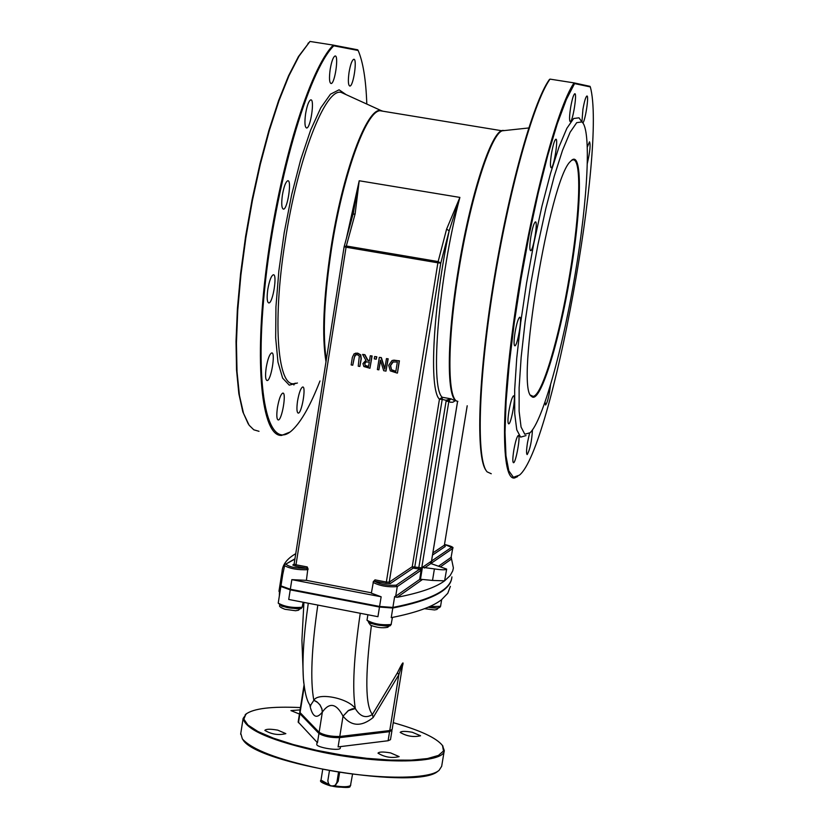 <?xml version="1.0" encoding="UTF-8"?>
<svg xmlns="http://www.w3.org/2000/svg" width="829" height="829" viewBox="0 0 829 829"><rect width="100%" height="100%" fill="white"/><g stroke="black" fill="none" stroke-linecap="round" stroke-linejoin="round"><path stroke-width="1.24" d="M402.417 666.257C404.148 660.247 402.5 662.381 397.495 672.661L372.418 714.474L373.154 717.52L398.832 674.723C401.205 667.324 402.438 664.298 402.521 665.656L392.138 729.499L389.754 730.556L339.776 736.484L343.03 716.173L348.387 710.629L355.32 708.567L352.242 708.836L348.304 710.536L343.03 716.173C336.408 703.386 329.517 702.008 322.367 712.038L319.124 732.328L300.077 712.577L304.212 686.588M371.382 625.646C364.988 676.174 365.33 705.78 372.418 714.474C365.827 718.639 360.128 716.67 355.32 708.567C352.138 688.93 353.786 657.169 360.252 613.273M397.495 672.661L398.832 674.723L389.754 730.556L388.936 731.427L339.03 737.364M355.237 708.484C348.315 698.153 317.973 692.132 313.901 700.236L310.44 705.541M317.808 605.077C311.476 648.869 310.15 680.609 313.839 700.298L317.683 702.505L319.963 704.951L321.88 708.909L322.305 712.101L321.932 708.847L320.025 704.899L316.854 701.769L313.901 700.236M450.365 586.362L447.784 593.274L441.505 599.761C432.313 606.89 415.557 612.859 391.236 617.657L392.791 608.03L379.485 607.046L290.233 589.854L280.865 586.476L281.041 578.093M379.485 607.046L377.931 616.693L288.72 599.45L290.233 589.854M280.865 586.476L279.352 596.041L279.56 587.502M430.593 563.088L430.842 561.565L430.883 563.544L446.665 569.088C445.784 570.083 441.702 570.031 434.406 568.912L422.427 567.316L420.479 579.264L432.52 580.435L434.406 568.912M446.665 569.119L444.603 580.839L432.52 580.435M373.143 582.227L373.102 582.372C379.682 585.896 387.734 587.315 397.257 586.6L420.686 570.507L419.723 569.129L421.464 567.855L419.692 579.409L420.479 579.264M517.648 476.561L514.519 477.991C501.224 480.613 500.778 407.909 515.648 308.212C530.373 208.649 556.974 107.625 574.051 82.89L574.559 83.594L566.383 99.449L557.306 123.697L547.751 155.396L538.197 193.136L529.12 235.094L521.006 279.145L514.249 323.03L509.203 364.511L506.094 401.526L505.016 432.375L505.959 455.763L508.83 470.851L513.41 477.286L519.451 475.121C551.648 449.318 606.828 147.251 590.331 86.931L589.875 86.309M526.032 435.588L520.622 437.142L516.757 429.805L514.716 413.702L514.685 389.485L516.716 358.387L520.747 322.191L526.55 283.103L533.772 243.591L541.948 206.203L550.549 173.282L559.036 146.816L566.891 128.267L573.668 118.506L579.005 117.811L580.953 120.588M551.513 153.427C553.005 145.075 554.435 140.35 555.803 139.241C558.642 137.842 553.896 167.727 551.264 167.779C550.093 167.189 550.176 162.401 551.513 153.427M570.642 107.449C572.072 99.397 573.44 94.838 574.715 93.77C577.43 92.361 572.829 121.614 570.331 121.687C569.202 121.096 569.295 116.35 570.642 107.449M581.927 121.946L582.922 109.335C584.321 101.501 585.626 97.066 586.839 96.04C589.253 94.703 585.367 120.775 582.839 122.961M587.264 147.22L589.502 141.821C590.725 144.578 589.989 151.8 587.295 163.5M583.181 217.581L580.777 236.939M568.881 308.502L565.119 326.74M550.549 384.708C549.233 395.537 547.586 402.314 545.596 405.018L544.995 402.065M532.456 429.868C531.783 441.266 530.032 449.505 527.182 454.582C526.249 454.043 526.363 450.012 527.524 442.468L529.534 433.235M513.793 450.302C515.389 441.536 516.892 436.582 518.301 435.453C520.923 434.489 515.897 463.069 513.514 462.737C512.519 462.188 512.612 458.043 513.793 450.302M508.944 410.925C510.56 402.013 512.094 396.977 513.565 395.827C516.332 394.78 511.234 424.158 508.705 423.878C507.638 423.318 507.721 418.997 508.944 410.925M515.078 332.263C516.685 323.403 518.218 318.388 519.69 317.238C522.571 316.046 517.514 346.014 514.871 345.838C513.731 345.268 513.804 340.74 515.078 332.263M530.871 236.586C532.425 227.934 533.917 223.032 535.358 221.892C538.259 220.576 533.348 250.731 530.664 250.69C529.482 250.099 529.555 245.405 530.871 236.586M486.126 470.509C475.722 457.297 478.032 378.894 493.089 285.269C508.053 191.706 532.746 102.827 549.306 79.636L550 79.118C533.265 102.516 508.208 193.116 493.234 287.767C478.157 382.49 476.25 460.561 487.141 471.867L491.255 473.742M588.942 86.112L574.165 82.91M574.051 82.89L550 79.118M289.684 432.189L281.591 435.432C261.632 436.748 253.85 363.827 266.648 265.415C279.249 167.126 309.735 68.424 333.289 45.108L333.797 45.813L358.149 50.476L357.693 49.802L333.382 45.129M358.149 50.476C363.081 61.957 365.972 79.822 366.801 104.071M319.984 380.967C310.72 404.77 301.683 420.977 292.875 429.557C268.534 453.877 253.975 393.702 264.606 289.632C274.917 185.831 308.222 70.817 333.797 45.813M357.703 49.833L357.123 49.719M305.611 113.687C307.051 105.459 308.761 100.858 310.73 99.863C314.916 98.703 310.626 128.194 306.647 128.018C304.792 127.324 304.44 122.547 305.611 113.687M330.18 69.335C331.569 61.398 333.185 56.952 335.04 55.999C339.03 54.818 334.916 83.688 331.113 83.553C329.331 82.859 329.02 78.123 330.18 69.335M349.061 72.268C350.418 64.538 351.983 60.216 353.734 59.294C357.506 58.175 353.465 86.226 349.879 86.071C348.201 85.397 347.921 80.796 349.061 72.268M297.549 401.008C299.062 392.614 300.782 387.941 302.709 386.977C306.388 386.273 301.694 413.671 298.233 413.122C296.761 412.49 296.533 408.459 297.549 401.008M277.446 407.536C279 398.894 280.803 394.076 282.834 393.081C286.72 392.366 281.891 420.531 278.223 419.971C276.668 419.329 276.399 415.184 277.446 407.536M266.202 367.589C267.777 358.822 269.622 353.921 271.736 352.905C275.829 352.118 270.979 381.071 267.104 380.552C265.425 379.889 265.125 375.568 266.202 367.589M267.798 289.383C269.352 280.658 271.197 275.777 273.332 274.762C277.58 273.829 272.855 303.373 268.814 302.958C267.031 302.274 266.689 297.746 267.798 289.383M282.399 195.053C283.912 186.535 285.694 181.769 287.767 180.753C292.057 179.686 287.549 209.436 283.466 209.146C281.611 208.452 281.259 203.758 282.399 195.053M248.285 423.992L242.814 411.816L238.835 393.64L236.534 369.921L236.027 341.33L237.395 308.802L240.617 273.435L245.581 236.534L252.13 199.457L260.026 163.582L268.948 130.257L278.565 100.672L288.523 75.843L298.45 56.559L309.963 41.45L299.01 56.175L289.01 75.646L278.99 100.713L269.311 130.578L260.337 164.225L252.42 200.4L245.861 237.778L240.907 274.927L237.736 310.471L236.431 343.102L237.021 371.703L239.426 395.329L243.508 413.308L249.104 425.204L253.788 429.805L259.011 431.308M293.88 384.988L294.554 383.423M333.289 45.108L309.963 41.45M339.589 772.566L338.191 781.25L335.786 784.731M329.424 770.846L327.859 780.607C328.408 785.415 330.875 786.949 335.258 785.229L336.885 782.452L338.501 772.39M246.514 713.645L243.125 718.422C245.591 729.862 271.912 741.116 322.066 752.183C382.117 764.732 444.727 763.436 444.282 750.514L442.437 745.458M393.247 722.66C420.065 730.245 436.479 737.872 442.499 745.551L443.494 750.991L438.437 755.426L427.484 758.556L411.236 760.152L390.614 760.089L366.936 758.338L341.724 755.012L316.647 750.318L293.352 744.566L273.363 738.152L257.923 731.499L247.912 725.023L243.861 719.137L245.871 714.173C253.487 708.453 271.684 706.246 300.461 707.572M444.23 750.825L441.67 766.307L439.101 770.317C428.541 780.027 371.889 779.415 319.455 768.462C277.611 759.426 251.912 749.571 242.369 738.919L240.783 733.396M300.088 709.904L290.917 710.598L299.435 714.038M412.303 732.266C405.298 731.054 401.267 731.095 400.2 732.411C406.676 736.256 413.464 737.375 420.583 735.769L412.303 732.266M390.625 752.919C383.33 751.654 379.122 751.737 378.003 753.157C384.718 757.25 391.765 758.4 399.143 756.618L390.625 752.919M277.767 730.142C270.306 728.867 265.995 728.95 264.855 730.401C271.632 734.39 278.637 735.468 285.85 733.634L277.767 730.142M340.512 746.597L340.273 748.038C340.553 751.416 315.88 747.509 316.761 744.318L316.771 744.235M242.524 739.126L242.845 739.541C255.829 764.12 418.749 790.472 438.013 771.084M391.941 730.681L390.48 739.665L388.096 740.743L338.097 746.898L339.589 737.644C330.864 737.8 323.973 736.411 318.937 733.478L299.901 713.707L299.829 712.639M318.937 733.478L317.466 742.722L298.171 721.986M391.837 730.214L389.568 731.686L339.589 737.644M320.087 733.592L324.978 735.779L331.455 737.085L338.947 737.375L339.776 736.484C331.04 736.639 324.16 735.25 319.124 732.328L320.896 734.307L326.201 736.131L338.947 737.375M451.774 577.886C450.365 590.528 430.697 600.579 392.791 608.03M284.16 565.368L284.14 565.44C289.787 568.653 297.642 570.083 307.735 569.72L306.771 568.279C296.088 568.404 289.103 567.005 285.829 564.083L294.896 559.109M307.735 569.72L306.398 580.352L291.839 579.647L290.326 589.253L280.958 585.885L281.135 577.502M308.15 569.243L307.227 566.932L306.771 568.279L295.528 566.134L295.994 564.787L294.171 564.031M419.692 579.409L395.692 596.238L397.257 586.6L396.252 585.17C387.133 585.74 379.9 584.424 374.553 581.233L374.988 579.865L373.402 581.647L374.553 581.233L385.91 583.398L386.345 582.041L374.988 579.865M373.226 581.948L373.506 581.316M291.839 579.647L381.143 596.787L371.361 593.149M451.919 576.891C450.914 589.72 431.235 599.895 392.884 607.429L379.578 606.445L290.326 589.253M457.577 401.288L431.505 561.067M284.896 564.311L282.648 574.943M282.254 575.222L282.036 571.761C282.43 564.736 287 558.705 295.756 553.668M440.852 566.549L451.546 559.005L451.245 557.223M451.546 559.005L453.39 567.969L452.738 570.87L450.178 575.544L444.603 580.839C435.816 587.388 420.023 592.87 397.257 597.274L422.355 579.585M395.982 597.243L395.692 596.238L394.645 596.59L397.257 597.274M344.17 246.752L346.066 247.218L346.325 245.985L344.17 246.752M385.91 583.398L390.21 583.606L413.205 568.103L418.604 568.943L446.095 401.174L448.831 401.423L419.806 579.74M306.398 580.352L371.413 592.818M355.921 354.636L354.211 357.486L352.75 365.216L354.864 355.226L357.258 354.625L359.32 356.014L358.232 366.19L359.827 366.47L361.04 358.853L360.491 354.926L357.475 353.237L354.097 353.807L352.366 357.32L351.154 364.936L352.75 365.216M355.34 353.237L357.724 353.164L360.739 354.864L361.289 358.781L359.827 366.47M380.563 360.656L378.863 369.848L380.407 360.169L383.703 370.708L385.982 371.112L387.931 358.884L386.438 358.615L384.76 369.164L381.112 357.682L379.319 357.361L377.371 369.579L378.863 369.848M379.319 357.361L381.361 357.61L384.843 368.604M386.438 358.615L388.179 358.812L385.982 371.112M392.687 360.356L399.412 360.791L397.454 373.029L399.174 360.864L393.93 360.149L391.972 360.605L388.697 365.299L390.314 370.884L397.215 373.102M365.682 360.553L362.947 363.62L363.879 366.532L369.931 368.263L371.879 356.045L370.283 355.765L369.506 360.625L367.672 360.304L364.656 354.771L362.584 354.408L366.003 360.48M362.584 354.408L364.905 354.698L367.921 360.232L369.527 360.511M370.283 355.765L372.117 355.973L369.931 368.263M374.646 356.532L376.812 356.802L376.2 359.216L376.573 356.874L374.646 356.532L374.273 358.874L376.2 359.216M393.309 361.755L390.604 365.537L391.547 369.9L390.366 365.61L392.666 362.004L397.35 361.993L395.837 371.413L391.547 369.9M391.785 369.817L395.858 371.299M364.625 363.786L365.62 361.983L369.288 361.983L368.553 366.573L365.133 365.537L364.874 363.713L365.133 365.537M366.283 361.682L365.62 361.983M365.858 361.91L364.874 363.713M365.382 365.465L368.573 366.459M446.095 401.174L446.375 400.169L450.966 398.822L448.955 400.904L450.074 402.21L452.81 402.241L455.328 400.687M414.573 568.176L442.199 399.423L439.453 399.184L442.251 397.267L442.199 399.423L448.955 400.904M294.057 564.311L292.803 565.005L294.108 564.114L344.118 246.773L352.999 214.338L355.133 213.83L346.325 245.985L438.147 261.57L446.593 229.156L459.888 197.416L449.183 230.752L440.769 263.156L437.888 262.814L438.147 261.57L440.769 263.156L389.215 582.176L386.345 582.041L437.888 262.814L346.066 247.218L295.994 564.787L307.227 566.932M446.593 229.156L449.183 230.752C433.007 307.217 428.738 389.557 439.453 399.184L412.241 566.725L389.215 582.176L390.21 583.606M570.321 274.813C559.129 343.32 539.534 406.034 531.472 396.252C514.996 389.039 550.021 177.603 570.621 161.313C582.756 147.065 581.989 206.504 570.321 274.813M530.715 395.246L533.12 396.366C542.083 395.899 559.44 337.123 569.678 274.731C580.238 212.587 582.051 156.515 572.528 159.987L571.533 160.432M575.243 273.643C562.87 348.646 542.622 421.215 530.042 432.759L524.798 434.241L521.068 427.039L519.12 411.267L519.13 387.578L521.161 357.175L525.12 321.797L530.809 283.611L537.855 245.021L545.834 208.483L554.218 176.308L562.487 150.412L570.124 132.246L576.715 122.661L581.896 121.925C591.471 128.972 587.885 199.001 575.243 273.643M355.133 213.83L359.216 180.763L353.092 214.172M353.693 211.582L352.988 214.618M343.123 716.256C351.537 726.484 361.548 726.909 373.154 717.52M309.756 704.857C312.367 717.054 316.554 719.468 322.305 712.101M308.284 603.232C303.828 634.185 302.181 659.19 303.362 678.257L303.777 683.023M441.66 599.636L440.562 606.341L429.712 606.527M428.065 607.242C435.412 608.341 439.101 608.268 439.132 607.025M430.842 561.565L422.427 567.316M574.559 83.594L590.331 86.931M346.107 94.63L339.082 89.801L330.47 94.195L320.771 107.853L310.616 130.132L300.668 159.748L291.653 194.742L284.202 232.721L278.845 271L275.943 306.896L275.674 337.952L277.974 362.169L282.637 378.148L289.28 385.143L297.435 383.008M338.191 781.25L336.885 782.452M321.963 781.664C329.59 786.659 338.667 788.255 349.185 786.441M352.501 774.421L350.48 785.55C348.087 787.032 342.698 787.115 334.325 785.778M329.103 784.617L321.01 780.11M389.568 731.686L388.096 740.743M299.901 713.707L298.471 722.722M319.383 733.25L300.388 713.531L299.777 711.852M279.383 604.227C283.922 607.522 291.052 608.849 300.772 608.227M303.165 602.248L302.139 607.253C292.554 608.071 284.575 606.693 278.223 603.118L278.233 603.035M368.159 621.367C372.915 624.765 380.107 626.133 389.734 625.449M392.438 617.418L391.122 624.486C381.589 625.356 373.547 623.936 367.009 620.227L367.019 620.175M294.948 558.798L285.829 564.083M282.648 575.119L280.958 585.885M418.604 568.943L419.723 569.129L396.252 585.17M420.686 570.507L421.484 568.393M381.143 596.787L379.578 606.445M394.645 596.59L392.884 607.429M431.65 562.964L452.53 548.622L451.618 547.327L431.536 561.046M452.696 548.415L451.1 557.389L452.696 548.384C454.054 547.378 451.328 546.073 444.52 544.477L451.618 547.327M451.349 558.3L451.1 557.389L438.728 566.052M293.735 564.787L294.14 564.176M292.803 565.005L295.528 566.134M413.205 568.103L412.241 566.725L421.464 567.855M430.883 563.544L424.324 568.041M432.51 555.088L445.297 546.466L444.385 545.171L432.873 552.891M445.297 546.466L444.385 545.171L467.193 405.764M444.396 545.067L467.214 405.775M346.429 238.286L359.216 180.763L459.888 197.416C438.852 276.161 429.598 387.153 442.251 397.267L450.966 398.822L454.52 400.542M505.006 130.505L502.187 130.806C490.623 134.599 470.126 199.416 458.779 270.658C447.059 341.631 447.163 401.143 457.877 401.36M457.173 401.143C446.562 400.521 446.51 341.175 458.168 270.544C469.856 196.991 491.234 130.992 502.612 130.433L504.571 130.547M295.559 383.174C277.922 390.822 271.922 324.243 285.072 241.83C297.507 159.095 325.351 87.242 341.289 92.444L344.512 93.915M382.905 111.2L381.06 110.558C367.247 106.247 342.45 172.764 330.844 248.897C323.403 298.678 321.787 336.315 325.994 361.786M326.284 359.941C322.512 334.211 324.243 297.238 331.476 249.001C342.636 175.966 366.066 110.868 380.076 110.744L383.267 111.252M303.362 678.257C304.699 692.857 307.072 701.966 310.481 705.593L310.709 705.966M303.362 678.215L301.911 640.257L303.922 602.393M440.562 606.382L439.639 607.543L437.432 608.02L428.044 607.263M590.02 86.34L574.404 83.024M357.745 49.833L333.569 45.18M308.005 43.326L308.637 42.839M245.871 714.173L245.218 714.629M442.499 745.551L442.976 746.183M243.125 718.422L240.648 734.225M350.791 785.053L350.087 786.224C350.854 787.985 344.315 787.871 330.46 785.882C322.315 783.281 319.165 781.384 320.989 780.203L322.688 769.571M317.082 742.318L316.761 744.318M299.59 713.054L298.16 722.059M300.388 713.531L299.766 711.924L304.015 685.158M392.138 729.499L389.019 731.416M302.43 606.921L301.455 608.144C301.321 609.491 294.834 608.859 281.974 606.237L278.223 603.118L279.342 595.978M391.34 624.185L390.521 625.335C390.117 626.786 383.537 626.154 370.801 623.429L367.009 620.227L367.889 614.755M280.451 581.844L278.958 591.326M373.423 581.637L371.351 593.201M431.474 561.44L431.422 562.186M457.608 401.298L431.111 563.689M282.036 571.761L280.544 581.253M344.356 93.832L381.06 110.558L380.076 110.744L502.187 130.806L528.726 127.967M530.995 395.568L531.472 396.252M533.12 396.366L531.7 396.117M581.896 121.925L579.005 117.811M389.143 625.822L387.817 627.273C382.604 628.32 376.843 627.636 370.532 625.211L368.573 622.475M300.253 608.538L298.45 610.248L295.59 610.735L285 609.294C280.544 607.605 278.813 606.279 279.798 605.325M438.468 607.906L436.883 609.481L434.531 609.947L424.51 608.683"/></g></svg>
